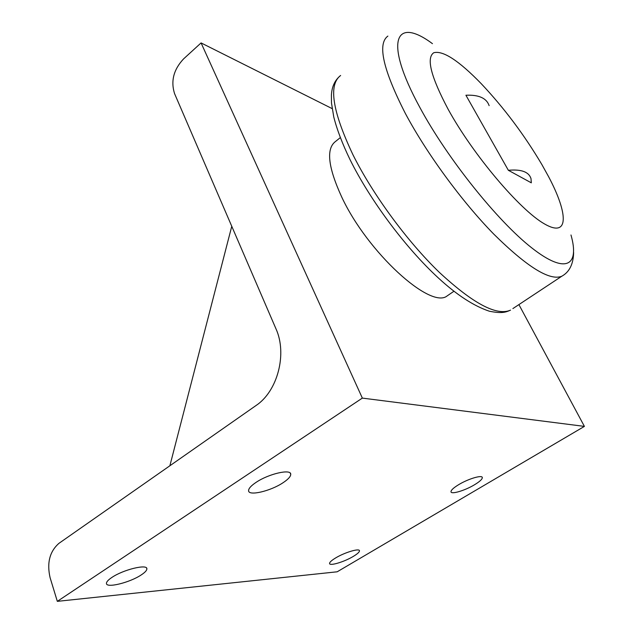 <?xml version="1.0" encoding="UTF-8"?>
<svg xmlns="http://www.w3.org/2000/svg" width="633" height="633" viewBox="0 0 633 633"><rect width="100%" height="100%" fill="white"/><g stroke="black" fill="none" stroke-linecap="round" stroke-linejoin="round"><path stroke-width="0.95" d="M432.45 43.669C395.585 16.094 383.052 39.871 419.75 107.246C447.191 158.305 497.411 220.988 531.601 247.756C565.997 274.888 579.773 265.694 570.982 234.978M448.196 109.374C473.223 154.982 519.907 209.99 544.333 223.837C569.091 238.293 568.513 214.255 548.645 176.773L541.919 164.635C524.346 134.94 504.113 107.958 481.246 83.691C458.83 60.61 442.997 50.284 433.763 52.737C426.096 57.888 430.907 76.767 448.196 109.374M340.309 137.63L335.379 141.586C325.987 148.826 328.092 167.286 341.693 196.974C367.583 252.591 430.638 309.624 447.143 295.92L448.813 294.772M489.135 105.64C486.555 98.139 478.817 94.665 465.912 95.235L508.354 170.293C521.363 169.106 528.911 171.899 531.008 178.664L531.316 182.834L508.354 170.293M255.993 482.425C268.653 473.761 291.267 468.618 290.737 474.331C290.705 476.562 288.142 479.355 283.062 482.718C270.608 491.137 248.286 496.375 248.587 490.622C248.595 488.478 251.064 485.74 255.993 482.425M458.719 484.641C468.452 478.714 482.536 474.584 482.33 477.654C482.235 479.308 479.6 481.689 474.426 484.815C464.804 490.63 450.878 494.761 450.989 491.691C451.052 490.092 453.632 487.742 458.719 484.641M111.843 577.47C123.348 569.558 147.647 563.734 146.872 568.901C146.832 570.468 144.957 572.469 141.254 574.906C129.955 582.589 105.933 588.524 106.447 583.325C106.471 581.814 108.275 579.86 111.843 577.47M335.609 557.958C344.763 552.356 359.813 547.925 359.465 550.86C359.402 552.126 357.344 553.978 353.285 556.415C344.241 561.914 329.334 566.361 329.571 563.425C329.611 562.191 331.629 560.371 335.609 557.958M169.873 465.761L231.765 226.282M57.326 601.35L50.102 577.707C46.731 562.935 49.683 551.478 58.948 543.336L256.009 405.539C277.673 391.234 287.422 353.72 275.925 328.717L174.605 93.724C170.609 81.19 173.592 69.59 183.562 58.916L201.072 42.917L362.345 398.102L57.326 601.35L337.183 571.797L584.409 426.389L362.345 398.102M332.127 108.599L201.072 42.917M518.902 304.6L584.409 426.389M387.871 36.081C377.228 43.883 383.044 69.646 405.31 113.362C426.626 153.423 461.924 201.579 493.811 234.147C527.194 267.079 549.848 281.107 561.78 276.241L512.888 308.58M352.937 154.729C372.766 194.521 407.193 241.363 439.334 272.364C473.096 303.634 496.826 316.223 510.538 310.13C505.34 312.48 501.455 313.604 489.325 311.207C473.721 305.992 456.725 294.899 438.329 277.942C405.642 247.859 370.218 200.424 350.065 159.682C342.413 143.881 336.978 129.638 333.765 116.955L331.494 103.06L331.399 95.29C331.827 86.666 334.897 80.067 340.617 75.485C328.258 84.782 332.365 111.194 352.937 154.729M453.94 291.251L447.143 295.92M573.625 252.575C573.34 264.167 569.391 272.048 561.78 276.241M290.27 473.191L290.737 474.331M482.061 477.124L482.33 477.654M146.603 568.125L146.872 568.901M359.283 550.433L359.465 550.86"/></g></svg>
